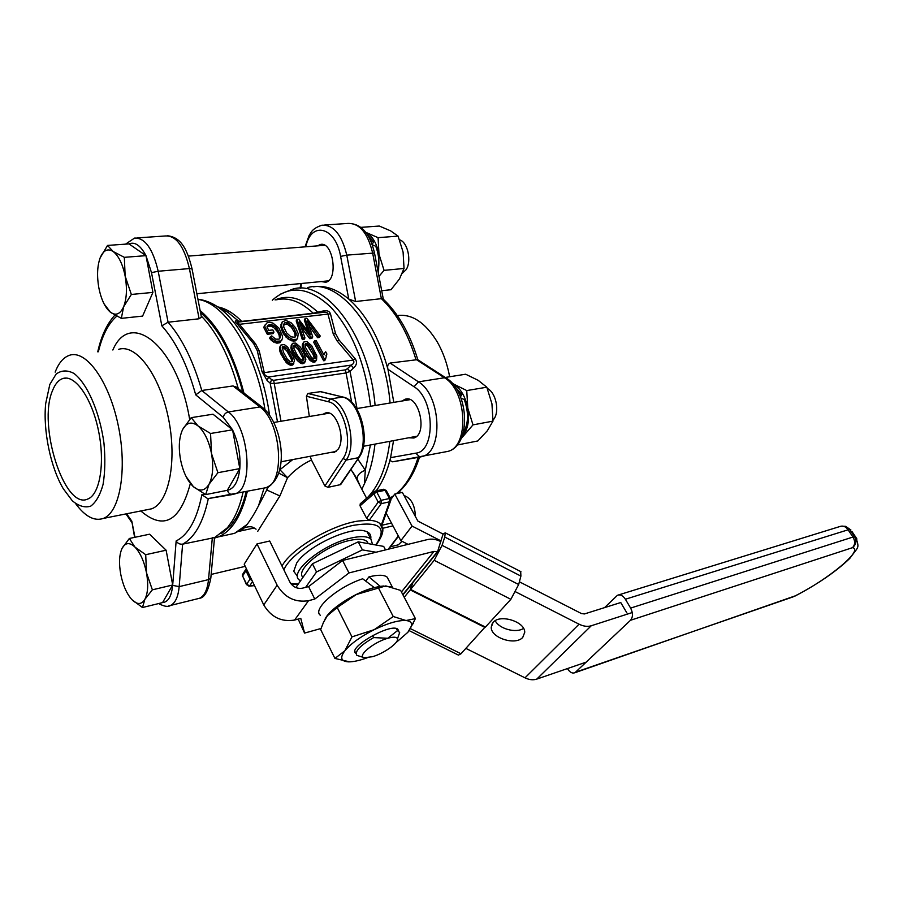 <?xml version="1.0" encoding="UTF-8"?>
<svg xmlns="http://www.w3.org/2000/svg" width="903" height="903" viewBox="0 0 903 903"><rect width="100%" height="100%" fill="white"/><g stroke="black" fill="none" stroke-linecap="round" stroke-linejoin="round"><path stroke-width="1.35" d="M209.022 484.279L205.658 494.607L193.445 486.74C199.653 491.842 204.846 491.018 209.022 484.279C212.86 476.728 213.695 466.49 211.505 453.588L217.916 472.698L209.022 484.279M210.557 433.496L211.505 453.588C208.864 440.766 204.371 431.555 198.05 425.945L210.557 433.496L232.556 429.805L212.995 414.206L191.188 417.66L198.05 425.945C191.707 421.227 186.582 422.401 182.654 429.478C179.087 437.187 178.376 447.222 180.521 459.582C183.027 471.874 187.327 480.927 193.445 486.74L186.142 476.671M182.654 429.478L191.188 417.66M239.803 468.634C238.336 481.446 234.227 488.67 227.5 490.284L205.658 494.607M493.027 420.132L493.523 419.523C499.957 411.937 496.108 392.545 487.349 388.482M227.285 490.34L239.826 468.601L232.556 429.805M239.826 468.601L217.916 472.698M463.025 433.496C468.555 424.094 468.962 412.761 464.266 399.487L461.061 398.257M459.187 393.866L461.93 394.69L454.74 386.371M461.93 394.69L460.462 396.733M461.715 437.244L463.363 435.348C468.104 428.474 469.583 419.398 467.788 408.1L473.003 424.873L461.117 438.632M459.063 442.391L458.002 444.863L477.811 440.957L487.36 430.731L492.982 421.125L491.943 403.81L486.819 387.206L478.195 380.332L465.655 374.226L445.676 377.386L446.522 378.289M473.003 424.873L492.982 421.125M451.681 382.691L454.04 384.272L452.222 383.278M454.04 384.272L466.749 390.57L467.788 408.1C465.485 396.902 460.902 388.956 454.04 384.272M466.749 390.57L486.819 387.206M402.411 273.248L406.124 269.658C411.881 261.193 407.693 242.004 399.611 239.848M100.12 257.931C97.219 266.193 96.802 276.205 98.867 287.967C101.238 299.593 105.087 307.675 110.403 312.212C115.798 316.039 120.201 314.221 123.632 306.783C126.747 298.611 127.255 288.396 125.156 276.137C122.661 264.048 118.665 255.842 113.18 251.531C107.683 248.088 103.337 250.221 100.12 257.931L107.525 245.424L113.18 251.531L124.332 257.332L125.156 276.137L131.341 294.457L123.632 306.783L121.329 318.364L110.403 312.212L104.105 303.939M121.329 318.364L142.606 316.095L152.912 292.403L145.981 255.651L124.332 257.332M145.981 255.651L128.982 243.9L107.525 245.424M152.912 292.403L131.341 294.457M370.794 240.898L373.65 241.857L372.183 244.408M378.052 271.622C379.689 263.021 378.921 254.567 375.772 246.237L372.307 244.792M373.65 241.857L367.6 234.904M381.709 290.71L390.988 289.728L399.476 278.971L404.025 268.462L403.099 252.118L398.099 236.112L390.672 230.886L379.305 226.043L360.963 227.353M378.515 274.004L378.989 254.194L384.068 270.358L404.025 268.462M384.068 270.358L378.967 276.374M378.075 237.67L378.989 254.194C376.799 243.562 372.657 236.383 366.573 232.681L378.075 237.67L398.099 236.112M122.131 548.223L129.355 538.47L134.931 547.06C129.581 542.139 125.314 542.534 122.131 548.223C119.241 554.521 118.778 563.212 120.742 574.308C123 585.381 126.725 593.824 131.906 599.648C137.154 604.852 141.478 604.762 144.864 599.355L142.46 607.527L131.906 599.648M172.687 585.02L172.654 585.358C171.536 596.33 168.172 602.064 162.563 602.583L172.699 584.997L166.118 550.209L149.582 534.204L129.355 538.47M145.71 554.702L146.512 572.852C144.13 561.35 140.281 552.749 134.931 547.06L145.71 554.702L166.118 550.209M152.37 589.828L144.864 599.355C147.957 593.215 148.498 584.376 146.512 572.852L152.37 589.828L172.699 584.997L176.153 540.953C177.586 543.358 179.742 544.43 182.609 544.159L214.53 537.601M415.436 516.606C414.94 505.104 411.136 498.084 404.036 495.533M162.54 602.606L142.46 607.527M390.48 546.766L398.347 544.836L402.027 541.292M405.853 498.896L404.758 496.864M400.932 492.699L399.431 491.413M277.492 421.836L270.155 383.12L267.107 380.502L262.005 371.63L257.299 350.68L253.72 343.783L237.681 324.516C234.972 321.728 234.52 320.531 236.338 320.915L241.711 321.389L313.228 313.228L322.473 311.129C326.751 310.09 329.414 310.982 330.464 313.804L335.498 333.478L339.11 340.07L355.037 358.547C357.385 361.889 356.888 365.015 353.547 367.927L350.037 371.37L345.725 373.007L273.959 383.606L270.155 383.12L271.645 379.689L273.654 380.321L345.454 369.846L347.508 368.661L350.037 371.37L357.024 408.54M374.982 444.129C373.244 459.469 369.733 472.664 364.451 483.681L365.309 470.17L357.814 459.175M337.011 340.837L333.263 333.997L327.845 313.736C327.213 312.201 325.452 311.761 322.585 312.438L239.826 321.886C237.557 321.953 237.32 322.642 239.126 323.963L255.538 343.795L259.251 350.94L264.286 372.646L353.254 360.071L337.011 340.837L339.11 340.07M267.141 322.755L269.715 322.269L272.977 323.116L278.914 328.105L282.515 336.153L282.583 338.332L280.98 340.984L275.912 341.232L271.081 337.62L270.415 336.706L271.735 335.893L275.675 339.178L279.072 339.133L280.449 337.112L280.144 334.279L276.081 327.326L271.566 324.606L268.744 324.888L266.972 326.965L268.778 330.396L272.808 329.911L273.959 332.101L268.146 332.812L264.534 325.927L267.141 322.755M313.939 360.602L309.515 357.498L304.018 348.287L303.16 343.05L304.277 341.74L306.964 341.65L311.648 345.68L316.784 355.872L316.535 360.116L313.939 360.602L313.07 362.069L312.088 361.719L312.946 360.252M325.091 352.441L325.701 351.786L326.886 353.976L325.565 359.146L324.527 359.292L314.526 340.758L316.152 340.544L323.929 354.958L325.091 352.441M257.716 531.37L279.896 495.961L287.549 477.698C294.909 469.82 302.877 463.939 311.467 460.033L324.899 485.983L328.049 487.327L340.679 484.595M350.917 469.413L357.498 480.035L359.608 485.001M366.595 518.277L360.049 505.815L373.819 493.828L378.21 502.091L366.595 518.277L369.237 520.286L358.863 520.963C332.248 524.474 290.947 548.731 282.018 566.068M373.955 491.853L360.229 503.818L360.049 505.815M295.71 343.095L300.417 347.147L304.063 353.66L305.88 359.281L304.604 362.058L302.629 362.171L299.333 360.252L293.486 351.538L292.03 347.802L291.85 344.506L292.99 343.196L295.71 343.095M268.496 486.627L258.563 505.714C254.454 513.615 250.628 519.868 247.038 524.496L243.054 528.91M330.464 313.804L237.681 324.516M239.114 321.965L236.338 320.915M320.012 391.586L343.084 397.072L320.678 391.62L307.934 393.471L306.399 396.236L309.334 416.509M326.886 353.976L325.972 355.5M325.565 359.146L324.708 360.613L323.658 360.76L313.68 342.226L314.526 340.758M267.107 380.502L268.575 376.98C265.606 376.088 264.173 374.632 264.286 372.646L262.005 371.63M302.291 360.331L304.006 359.383L302.697 354.529L298.938 347.858L296.116 345.183L294.152 345.036L293.938 348.524L297.301 355.263L300.123 358.999L302.291 360.331M292.233 358.028L287.549 349.348L284.716 346.662L282.3 346.978L283.407 352.17L287.177 358.909L290.021 361.618L292.03 361.753L292.595 360.952L292.233 358.028L291.398 359.518L290.473 357.554L291.308 356.064M279.591 338.727L279.05 334.855L277.424 331.649L273.733 327.484L270.753 326.107L271.566 324.606M272.142 326.593L272.954 325.08M307.426 320.892L312.765 336.921L310.643 337.191L299.265 321.852L304.954 337.914L303.171 338.14L297.019 319.414L298.735 319.222L310.553 334.844L305.124 318.477L306.918 318.262L320.226 335.984L318.432 336.209L307.426 320.892M308.713 344.765L305.44 343.58L305.248 347.045L311.433 357.453L313.589 358.784L315.147 358.389L314.887 354.958L310.192 346.38L308.713 344.765L307.867 346.233L306.546 345.206L307.392 343.727M264.827 325.136L263.732 327.439L267.333 334.313L273.146 333.602L273.959 332.101M200.116 310.542C219.226 326.818 233.843 354.326 243.957 393.053M247.332 491.424C241.406 516.166 231.732 531.325 218.3 536.901L214.485 538.098M382.601 529.384L380.084 523.717C377.815 521.686 374.192 520.534 369.237 520.286L381.247 503.648L389.565 501.808L381.303 525.106L381.721 525.817L390.491 501.176L389.565 501.808L389.475 498.512L390.683 498.806M310.113 456.32L311.467 460.033M330.205 452.538L334.212 452.516L338.14 449.175C346.323 438.124 335.634 408.517 325.215 413.1L323.218 414.195M292.775 459.571L279.907 469.729L287.549 477.698L278.666 473.07M279.896 495.961L266.769 489.968L267.48 487.135M347.508 368.661L350.996 365.128C353.807 363.92 354.563 362.227 353.254 360.071L355.037 358.547M271.645 379.689L268.575 376.98L350.996 365.128L353.547 367.927M303.137 360.218L302.776 357.96L298.103 349.337L295.281 346.673L293.633 346.481M287.73 347.17L293.509 356.956L294.491 360.839L293.193 363.649L291.195 363.762L287.876 361.821L284.479 357.565L281.217 351.29L280.246 347.429L280.901 345.036L284.321 344.562L287.73 347.17M316.535 360.116L315.034 361.956L313.759 362.137L314.628 360.669M315.034 361.956L315.892 360.489M305.259 361.674L303.758 363.537L300.778 363.288L297.335 360.523L298.182 359.044M298.487 361.731L299.333 360.252M294.784 337.304L296.139 335.239L296.173 333.263L293.452 327.496L288.271 322.822L284.953 322.698L284.129 323.308L283.689 326.909L286.669 332.902L290.935 336.796L294.784 337.304M299.638 362.656L300.485 361.177M300.778 363.288L301.636 361.821M295.202 337L294.615 332.71L291.387 327.315L292.211 325.825M292.628 328.985L293.452 327.496M297.019 319.414L296.195 320.915L302.336 339.618L304.108 339.393L304.954 337.914M297.335 360.523L294.254 356.053L295.1 354.574M295.1 357.498L295.947 356.019M293.701 345.849L294.152 345.036M312.088 361.719L306.433 355.963L303.972 351.515L304.819 350.037M305.586 354.529L306.433 353.05M298.227 333.659L297.561 338.501L296.387 339.336L292.786 339.472L288.825 337.417L285.179 333.681L282.662 329.335L281.578 325.633L282.165 322.021L285.799 320.396L291.003 322.676L295.541 327.755L298.227 333.659M314.402 358.672L313.104 354.484L307.867 346.233M309.345 347.858L310.192 346.38M303.972 351.515L302.178 345.951L303.024 344.472M302.516 347.802L303.363 346.323M323.658 360.76L324.527 359.292M309.232 326.141L317.585 337.677L319.369 337.451L320.226 335.984M297.561 338.501L295.552 340.826L293.193 341.12L288.001 338.918L288.825 337.417M290.1 340.205L290.935 338.727M313.759 362.137L313.07 362.069M253.393 527.578L252.118 528.447M279.05 334.855L279.874 333.365M279.332 335.781L280.144 334.279M278.598 333.884L279.422 332.383M279.625 337.191L280.449 335.69M281.962 339.946L279.151 342.914L276.442 343.084L277.266 341.582M277.39 343.14L278.214 341.639M239.543 321.908L227.748 312.235L217.612 306.817C240.954 321.965 263.033 366.911 269.478 414.951M294.254 356.053L291.85 351.267L292.685 349.777M292.651 353.017L293.486 351.538M275.088 299.943C288.644 294.175 302.844 298.216 317.698 312.077L317.664 313.002M364.451 483.681L361.877 489.279M307.562 287.628C340.984 277.221 384.667 334.753 390.062 403.009M389.836 441.33C386.744 466.106 379.508 484.64 368.131 496.932M303.171 349.766L304.018 348.287M302.471 363.717L303.329 362.238M303.758 363.537L304.604 362.058M270.753 326.107L267.931 326.389L268.744 324.888M268.575 326.152L269.376 324.651M297.493 576.295L293.735 571.294L296.703 562.998C306.918 546.563 349.28 526.562 364.338 530.862C369.282 532.014 371.415 534.655 370.727 538.798M390.897 499.969L390.491 501.176L390.57 498.591L386.168 490.385L383.504 489.291L375.4 491.018M293.847 363.254L293.012 364.733L291.048 365.309L287.03 363.311L281.183 354.552L280.393 352.78L281.217 351.29M281.183 354.552L282.018 353.062M308.307 323.342L308.668 322.71M308.747 324.629L309.311 323.624M294.615 332.71L295.45 331.22M269.839 326.006L270.652 324.504M273.733 327.484L274.546 325.972M282.797 357.599L283.621 356.121M283.644 359.055L284.479 357.565M288.001 338.918L283.316 333.613L284.14 332.123M284.355 335.171L285.179 333.681M285.879 362.092L286.714 360.613M287.03 363.311L287.876 361.821M312.765 336.921L311.907 338.399L309.797 338.67L301.647 327.981L302.482 326.502M294.457 346.38L295.292 344.89M291.748 361.787L291.398 359.518M291.714 360.782L292.561 359.304M305 344.359L305.44 343.58M314.854 358.559L315.271 357.836M314.368 357.678L315.226 356.211M322.473 311.129L322.337 312.461M310.655 349.924L311.512 348.445M313.104 354.484L313.962 353.017M302.178 345.951L303.16 343.05M291.85 351.267L291.195 349.292L292.03 347.802M302.313 344.528L303.634 342.113M306.433 355.963L307.291 354.495M307.494 357.498L308.352 356.03M308.668 358.965L309.515 357.498M279.151 342.914L279.975 341.413M280.393 352.78L279.749 350.793L280.573 349.303M290.348 365.241L291.195 363.762M291.048 365.309L291.895 363.83M302.336 339.618L303.171 338.14M299.412 351.414L300.248 349.935M301.85 356.008L302.697 354.529M282.267 347.362L282.729 346.515M290.473 357.554L286.725 350.838L283.892 348.152L282.199 347.971M283.057 347.858L283.892 346.368M292.188 361.663L292.595 360.952M296.173 359.055L297.019 357.577M291.195 349.292L290.868 347.429L291.703 345.939M306.546 345.206L304.943 345.014M305.722 344.912L306.569 343.433M309.808 360.162L310.666 358.694M310.948 361.087L311.806 359.62M292.346 365.128L293.193 363.649M300.722 325.87L301.286 324.877M290.868 347.429L292.335 343.569M279.749 350.793L279.58 347.474L280.901 345.036M276.442 343.084L271.103 340.092L269.602 338.207L270.415 336.706M267.931 326.389L267.051 327.112M283.316 333.613L280.765 327.134L282.165 322.021M308.137 331.638L304.288 319.967L305.124 318.477M291.387 327.315L287.447 324.312L283.79 324.448M288.034 352.926L288.87 351.436M301.783 363.649L302.629 362.171M314.03 356.425L314.887 354.958M303.589 360.094L304.006 359.383M280.765 327.134L281.578 325.633M281.194 329.211L282.018 327.71M295.337 334.742L296.173 333.263M275.268 328.827L276.081 327.326M289.344 364.891L290.179 363.401M270.268 339.122L271.081 337.62M271.103 340.092L271.916 338.591M317.585 337.677L318.432 336.209M283.892 348.152L284.716 346.662M285.224 349.201L286.059 347.711M263.732 327.439L264.534 325.927M267.333 334.313L268.146 332.812M302.776 357.96L303.634 356.482M272.243 341.131L273.056 339.63M357.396 479.82L357.159 479.075C357.114 475.373 359.834 472.404 365.309 470.17L370.411 444.987M286.003 337.09L286.827 335.6M291.014 345.996L291.85 344.506M281.838 330.837L282.662 329.335M293.193 341.12L294.028 339.641M295.552 340.826L296.387 339.336M284.705 360.613L285.54 359.134M280.156 342.474L280.98 340.984M303.103 359.225L303.961 357.746M298.103 349.337L298.938 347.858M267.04 326.705L267.356 326.107M267.186 326.965L267.988 325.452M295.304 336.717L296.139 335.239M279.58 347.474L280.404 345.984M295.281 346.673L296.116 345.183M296.613 347.711L297.448 346.233M284.129 324.2L284.953 322.698M279.682 337.801L280.506 336.311M279.625 338.614L280.449 337.112M276.555 330.329L277.368 328.827M273.609 342.079L274.422 340.578M275.099 342.722L275.912 341.232M291.951 340.95L292.786 339.472M280.743 325.08L281.555 323.579M277.424 331.649L278.237 330.148M289.434 325.588L290.258 324.098M287.447 324.312L288.271 322.822M286.127 323.963L286.951 322.473M309.797 338.67L310.643 337.191M279.422 348.919L280.246 347.429M286.725 350.838L287.549 349.348M288.181 364.248L289.028 362.758M323.759 354.653L324.629 353.186M323.782 354.687L324.211 353.976M398.2 636.728L399.668 632.506L397.433 630.655L387.771 638.274L373.661 637.586L372.6 635.486M397.433 630.655L396.361 628.59M373.661 637.586C360.049 645.555 354.45 651.481 356.866 655.386L364.022 657.587M387.771 638.274C373.458 642.168 356.29 656.605 364.473 657.711L372.533 656.695C383.989 653.433 398.968 642.733 397.467 638.816C396.744 636.863 393.516 636.683 387.771 638.274M395.785 642.834L407.908 632.247L411.554 625.779C412.073 622.731 410.222 620.982 406.011 620.53L415.403 618.611L409.025 630.825M415.403 618.611L400.616 590.404L385.807 585.912L356.279 594.535C343.591 600.89 334.212 607.617 328.139 614.74M383.956 585.979C376.314 586.521 367.092 589.377 356.279 594.535L337.225 607.516L351.967 636.863L344.856 650.781C350.906 643.568 360.681 636.536 374.203 629.673L393.234 616.512L378.233 587.537M393.234 616.512L406.011 620.53C398.37 620.135 387.771 623.183 374.203 629.673L351.967 636.863M349.664 661.854L334.934 658.434L320.667 629.538L323.522 622.269L327.383 615.699L337.225 607.516M355.816 653.298C346.865 647.869 391.18 622.483 397.817 629.256L398.674 630.915M334.934 658.434L344.856 650.781C339.776 657.644 340.916 661.335 348.265 661.843L348.558 661.854C353.378 661.899 359.563 660.544 367.126 657.813M391.101 586.679L380.129 586.295L368.943 576.882L365.817 581.001M320.452 615.338C311.693 609.593 337.316 587.108 362.69 578.778L374.35 587.65M374.44 587.526C355.014 592.357 328.636 609.457 324.933 619.514M388.662 580.031L387.15 577.13C384.068 574.726 378.007 574.647 368.943 576.882M295.834 587.56L312.415 563.788L358.22 541.834L383.685 546.405L385.513 549.893M305.632 587.356L316.513 571.96L362.408 549.893L376.043 552.23M368.322 543.651L366.923 541.428C363.853 538.877 357.96 538.583 349.235 540.547C324.945 545.705 294.671 570.03 302.968 577.322M358.22 541.834L362.408 549.893M372.567 544.407L370.873 539.057C367.431 536.201 360.816 535.874 351.019 538.064C322.879 543.99 288.26 572.468 299.333 580.031L300.507 580.866M312.415 563.788L316.513 571.96M227.5 490.284C228.245 493.015 229.881 494.426 232.421 494.517L235.04 493.873C254.115 488.963 249.296 426.826 228.346 411.96L201.775 390.491L232.997 385.942L236.654 387.353M214.53 537.657L227.454 527.724L232.477 520.625C236.992 513.039 240.525 503.592 243.054 492.282M209.056 498.422L207.746 498.648L201.866 494.731C196.978 519.372 188.411 534.779 176.153 540.953M195.714 394.848L201.775 390.491C193.287 360.997 182.056 338.241 168.082 322.213L158.183 271.25L189.404 268.575L199.123 318.782L168.082 322.213L161.84 325.836C176.04 341.718 187.327 364.722 195.714 394.848L223.323 417.4L232.534 429.783M98.371 351.764C102.265 335.431 108.36 323.59 116.679 316.231L116.611 316.084M55.151 372.138C58.74 362.848 63.594 357.204 69.7 355.218C86.316 349.585 109.297 381.585 118.293 425.708C127.492 469.752 119.907 512.441 103.371 518.412C94.375 521.46 85.142 516.561 75.683 503.705M246.169 491.65C243.675 502.226 240.288 511.109 235.988 518.277L231.033 525.286L221.732 533.357M200.522 312.63C218.842 328.579 232.929 355.082 242.794 392.139M238.302 388.64C229.328 356.38 216.946 332.123 201.155 315.869M52.532 390.57C55.106 384.001 58.537 379.982 62.826 378.538C75.028 374.26 91.846 398.088 98.472 430.607C105.256 463.07 99.883 494.731 87.693 499.054C64.497 510.251 37.407 424.963 52.532 390.57M49.812 384.464L56.088 374.113C61.381 370.185 67.319 369.948 73.888 373.39C87.196 383.335 99.736 412.039 103.958 443.125C105.369 458.453 105.075 472.213 103.077 484.414C100.154 495.002 96.011 502.26 90.65 506.188C84.826 507.937 78.719 506.131 72.319 500.793L63.255 488.681C50.557 467.314 42.938 430.37 45.692 403.562L49.812 384.464M199.123 318.782L201.403 317.145L201.222 316.197M134.603 537.353L131.804 521.144L126.634 513.784M298.182 619.086L304.571 633.082L300.789 618.386L294.604 620.056C281.386 622.19 271.103 617.155 263.755 604.931L277.131 585.2C284.671 597.594 295.134 602.764 308.521 600.698L314.775 599.061L348.976 572.942L434.016 551.394L437.503 551.981M495.205 620.722C499.167 628.894 516.053 633.477 523.548 628.398M493.083 622.427C499.935 613.769 525.117 621.625 524.733 632.303L522.758 637.383C515.579 645.871 490.747 637.89 491.232 627.246L493.083 622.427M263.755 604.931L244.194 564.172L257.016 543.911L269.704 541.021L289.852 582.017C292.843 586.927 297.008 588.993 302.336 588.203L308.589 586.6L342.598 560.458L427.604 539.543C431.769 538.594 436.126 539.26 440.687 541.529L440.89 541.631M519.383 581.803L581.408 613.543L584.433 613.95L620.756 602.538L626.863 612.9M586.431 662.046L536.766 679.112C533.131 680.286 529.214 679.857 525.004 677.837L465.903 648.399M321.028 628.499L304.571 633.082M257.016 543.911L277.131 585.2M632.269 612.539L591.251 625.768C587.537 626.885 583.473 626.355 579.06 624.187L515.726 591.883M342.598 560.458L348.976 572.942M308.589 586.6L314.775 599.061M443.113 534.091L417.841 521.042L402.343 492.395L394.792 494.043L412.028 526.065L440.901 540.841L443.113 534.091L445.235 532.826L444.761 537.048L442.075 545.344L434.185 560.311L410.594 589.433L485.442 627.066L510.872 599.31L518.661 584.512L520.896 576.091L520.692 571.565M485.193 626.942L460.981 653.772L458.464 655.115L409.172 630.633M402.952 594.863L412.739 583.067M412.547 582.977L410.222 589.907L485.035 627.506M410.222 589.907L404.228 597.301M410.594 589.433L412.931 582.503L437.47 552.083L440.901 540.841M412.028 526.065L400.842 540.694L408.032 544.351M394.792 494.043L390.875 499.427M386.213 513.197L400.842 540.694M604.547 607.64L617.449 595.28C620.316 594.242 622.957 595.574 625.384 599.242L630.621 608.091C633.093 613.058 633.059 617.121 630.486 620.293L574.974 672.701C572.299 673.706 569.804 672.351 567.49 668.66L567.445 668.57M383.267 299.153L381.371 298.667L355.647 301.5L348.772 299.085C366.189 314.391 379.249 337.801 387.963 369.304L414.048 386.766C434.772 398.889 435.856 451.624 415.741 453.171L419.951 457.076L422.581 456.433C443.678 451.184 440.833 394.78 418.473 381.856L390.107 363.051C387.861 364.067 387.15 366.155 387.963 369.304L393.81 402.377M393.55 440.63L390.593 457.652C387.308 471.174 382.5 482.236 376.179 490.86M313.567 286.804C325.08 285.055 336.808 289.141 348.772 299.085L340.6 256.407L346.775 255.131C341.774 234.633 333.478 224.666 321.874 225.208C311.693 228.752 311.354 232.421 309.221 235.175L305.011 246.858M390.107 363.051L417.637 359.62M393.561 461.647L392.636 461.805C390.672 461.512 389.994 460.124 390.593 457.652L415.741 453.171M402.083 401L404.916 399.34C418.857 393.81 428.169 434.208 413.811 438.011L408.675 437.786M317.563 245.864L320.305 244.51C333.196 240.83 338.715 280.291 325.633 282.244L321.242 281.555M449.66 376.765C447.245 363.751 443.091 352.102 437.187 341.808C425.211 322.405 411.926 313.657 397.32 315.553M272.288 300.236C289.773 284.614 309.345 286.996 331.006 307.392C352.362 331.085 365.557 364.044 370.58 406.271M333.263 333.997L335.498 333.478M359.417 456.783L340.002 484.866M241.993 321.637L241.711 321.389C233.73 313.251 225.75 308.42 217.758 306.896M313.522 313.465L313.228 313.228C300.71 301.5 288.486 297.019 276.578 299.785M281.002 421.249L273.654 380.321M210.851 302.979L217.612 306.817C211.133 302.528 204.575 299.988 197.926 299.198M255.538 343.795L253.72 343.783M391.45 523.04L381.924 525.253M257.299 350.68L259.251 350.94M197.971 299.424C224.971 302.81 255.921 351.617 264.985 409.657M264.094 488.071L258.54 505.714M247.038 524.496L234.599 533.323L226.077 535.197M283.903 569.906C289.637 554.634 326.13 531.077 353.186 525.365C380.073 521.054 387.579 527.589 375.727 544.983M298.261 584.083L290.71 583.462M306.399 396.236L328.297 401.733C343.58 404.194 353.965 443.96 343.061 458.487L324.899 485.983M280.573 465.259L279.648 469.786M351.696 402.23L345.454 369.846M254.499 585.629L249.047 586.194L246.643 584.32L249.702 585.821L248.867 586.205M307.934 393.471L330.25 399.002L342.44 397.049C359.01 399.6 370.185 442.188 358.277 457.731L346.142 460.079C357.949 444.468 346.729 401.598 330.25 399.002L328.297 401.733M245.808 569.375L242.975 573.811L242.625 575.933L245.955 570.73L249.996 579.139L246.643 584.32L242.625 575.933L246.496 584.738M374.914 491.221L376.743 492.067L385.062 490.284L389.475 498.512L381.145 500.33L376.743 492.067L373.819 493.828L374.914 491.221M386.281 490.589L383.707 489.245M279.524 336.672L280.336 335.171M254.353 585.347L249.702 585.821L252.513 581.509M243.009 530.445L242.93 529M280.246 294.22L292.798 289.107C325.938 278.666 369.53 336.717 375.095 405.515M378.21 502.091L381.145 500.33L381.247 503.648L378.21 502.091M302.923 329.663L303.758 328.173M314.402 358.581L315.26 357.114M291.748 361.708L292.583 360.218M398.313 535.953L388.245 549.227M382.522 528.311L392.952 525.873M328.049 487.327L346.142 460.079L343.061 458.487M309.176 325.96L309.989 324.538M246.914 569.838L245.955 570.73L246.293 568.608M252.118 580.697L249.996 579.139L250.955 578.259M309.413 333.331L309.797 332.654M303.137 360.139L303.984 358.66M232.997 385.942L259.929 406.96C281.172 421.498 285.63 482.687 266.159 487.665L265.121 487.868M223.323 417.4C223.865 414.5 225.536 412.682 228.346 411.96L259.929 406.96L262.976 407.863M212.34 537.646L208.514 579.613L210.805 578.168L210.896 577.254M129.005 243.912C134.886 241.519 140.541 245.424 145.959 255.639M145.993 255.707L151.501 272.638L161.84 325.836M125.562 244.137L134.536 238.087C144.954 237.647 152.833 248.697 158.183 271.25L151.501 272.638M118.744 349.303C136.116 343.671 159.583 374.79 168.353 417.863C177.338 460.869 168.94 502.745 151.659 508.807L146.421 509.845M140.812 510.963C163.703 530.58 180.205 521.449 190.33 483.556M189.653 419.41C177.654 346.165 130.416 308.454 112.852 350.014M172.654 585.358L179.166 586.634L208.514 579.613C207.442 589.704 204.462 595.924 199.552 598.271L197.001 598.903M168.5 606.026L170.532 605.45C175.317 603.114 178.196 596.838 179.166 586.634L182.609 544.159C194.642 537.669 203.209 522.476 208.322 498.569L232.748 494.483M137.053 237.918L165.497 235.965C176.141 235.491 184.11 246.372 189.404 268.575L192.057 268.891M204.879 494.212L201.866 494.731M232.568 429.862C238.324 442.12 240.74 455.01 239.814 468.544M134.953 537.285L131.804 521.144M294.604 620.056L308.521 600.698M401.44 591.962L434.016 551.394M402.828 594.625L437.3 551.88M525.004 677.837L579.06 624.187M536.766 679.112L591.251 625.768M444.761 537.048L520.896 576.091M410.504 628.68L460.981 653.772M442.075 545.344L518.661 584.512M434.185 560.311L510.872 599.31M618.544 594.942L840.016 526.483C842.962 525.456 845.603 526.483 847.94 529.576L852.974 537.037L630.621 608.091M851.913 531.461L855.909 537.375L854.599 536.8C856.857 541.01 856.146 544.633 852.455 547.681C855.164 544.791 855.333 541.247 852.974 537.037L854.599 536.8L849.576 529.35L850.897 529.948L845.569 526.325L849.576 529.35L625.384 599.242M575.843 672.08L793.173 596.849M794.403 596.386L794.764 596.206C817.937 584.015 836.268 571.43 849.757 558.438C858.979 545.717 859.385 548.956 855.909 537.375L856.936 539.046M630.486 620.293L852.455 547.681C864.329 549.645 827.837 579.703 795.024 595.935L574.974 672.701M355.647 301.5L346.775 255.131L374.497 252.998C369.869 233.03 360.907 223.176 347.61 223.447C359.349 222.883 367.679 232.703 372.623 252.919L381.371 298.667C396.27 312.765 407.772 332.981 415.877 359.292L444.411 377.759L418.473 381.856L414.048 386.766M383.324 299.209L374.531 253.156M305.857 246.79C310.903 220.716 335.555 226.529 340.6 256.407M300.88 288.271L301.421 283.497M418.112 457.392C413.066 473.748 405.808 485.859 396.327 493.704M393.46 495.871L390.209 497.903M446.421 378.222L444.411 377.759C466.907 390.412 469.515 446.037 448.204 451.319L446.771 451.602M393.008 461.76L420.177 457.053M410.03 399.668L356.651 408.596M329.256 413.179L273.869 422.446M416.599 436.296L363.424 446.296M336.153 451.421L281.014 461.783M324.685 245.289L188.422 256.102M328.342 280.856L196.865 293.746M254.24 527.984L239.182 531.28M245.232 566.35L211.155 574.432M343.084 397.072C360.421 400.063 371.246 441.454 359.01 457.403L340.679 484.606M352.723 471.964L366.618 498.253M256.08 529.181C253.596 528.108 252.671 525.343 244.815 527.623L234.599 533.323L218.3 536.901M291.251 584.162L298.013 584.433M376.043 545.04C389.114 527.16 379.17 525.049 380.084 523.717M325.215 413.1L326.999 412.806M242.467 574.658L242.489 576.34M242.67 529.169L242.749 530.501M375.174 491.063L374.497 491.379M352.712 471.953L357.159 479.075L360.162 486.04M398.471 536.235L388.696 549.114M356.008 653.67L354.958 651.582M398.878 631.321L397.817 629.256M397.467 638.816L399.668 632.506M411.554 625.779L413.619 622.889M392.32 587.018L387.15 577.13M366.923 541.428L368.052 543.606M367.036 531.732L370.873 539.057M158.646 603.554C164.109 606.511 168.071 607.143 170.532 605.45L199.552 598.271C204.473 597.763 208.221 591.059 210.805 578.168L214.553 537.398M103.371 518.412L147.832 509.563M207.746 498.648L266.159 487.665C291.037 476.728 282.097 422.356 262.31 407.343L235.728 386.642M167.586 235.762C182.18 237.433 187.643 251.373 192.012 268.676L201.403 317.145M231.033 525.286L227.454 527.724M66.303 378.086L62.826 378.538M131.578 522.103L125.968 513.92M97.75 351.831C101.238 336.085 106.938 323.85 114.873 315.147M491.232 627.246L492.27 623.488M445.235 532.826L520.929 571.678M845.569 526.325L841.02 526.167M300.168 288.26L300.699 283.565M406.801 399.024L404.916 399.34M321.728 244.397L320.305 244.51M347.61 223.447L324.685 225.016M390.243 497.982L393.2 496.232M396.88 493.58C406.801 485.577 414.342 473.432 419.523 457.155M392.636 461.805L448.204 451.319C471.671 444.953 468.95 391.101 446.059 377.985L417.367 359.45M417.841 359.755C409.827 333.444 398.212 313.16 382.996 298.904"/></g></svg>
